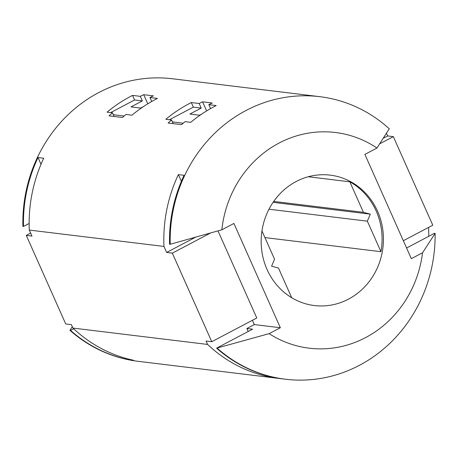 <?xml version="1.0" encoding="UTF-8"?>
<svg xmlns="http://www.w3.org/2000/svg" width="458" height="458" viewBox="0 0 458 458"><rect width="100%" height="100%" fill="white"/><g stroke="black" fill="none" stroke-linecap="round" stroke-linejoin="round"><path stroke-width="0.69" d="M380.942 251.688L367.356 221.174L370.304 214.155L363.417 212.329L349.832 181.809A65.683 61.074 96.9 0 1 380.942 251.688L264.919 237.588M349.832 181.809L308.24 176.754M296.12 181.54A65.683 61.074 -83.1 0 1 330.229 175.139A65.683 61.074 -83.1 0 1 382.699 229A65.683 61.074 -83.1 0 1 348.481 299.143A65.683 61.074 -83.1 0 1 314.377 305.549A65.683 61.074 -83.1 0 1 261.907 251.682A65.683 61.074 -83.1 0 1 296.12 181.54M269.138 333.647L216.594 348.16A142.318 132.322 96.9 0 0 274.027 377.352L268.336 376.659A142.318 132.322 -83.1 0 1 207.6 344.439L72.931 328.071L71.414 324.659L65.723 323.966L26.289 235.389L31.974 236.082L29.301 230.071A142.318 132.322 96.9 0 1 43.705 158.233L38.02 157.541A142.318 132.322 -83.1 0 0 23.507 226.435L22.9 226.361A142.318 132.322 -83.1 0 1 98.602 92.648A142.318 132.322 -83.1 0 1 172.494 78.77L319.81 96.678A142.318 132.322 96.9 0 0 245.917 110.55A142.318 132.322 96.9 0 0 170.216 244.263L221.844 229.802A108.638 101.006 -83.1 0 1 279.002 143.091A108.638 101.006 -83.1 0 1 376.968 148.026L364.9 154.386L411.336 258.684L422.545 252.776A108.638 101.006 -83.1 0 1 365.599 337.592A108.638 101.006 -83.1 0 1 269.138 333.647L280.348 327.733L233.912 223.441L221.844 229.802M29.301 230.071L163.964 246.438A142.318 132.322 -83.1 0 1 178.374 174.601L184.064 175.294A142.318 132.322 96.9 0 0 169.552 244.183L170.216 244.263M190.717 122.332A142.318 132.322 -83.1 0 1 214.063 106.68A142.318 132.322 -83.1 0 1 216.205 105.575L208.825 104.676A142.318 132.322 -83.1 0 1 212.254 103.016L202.585 101.836A142.318 132.322 96.9 0 0 199.161 103.502L191.312 102.552A142.318 132.322 96.9 0 0 189.171 103.657A142.318 132.322 96.9 0 0 165.825 119.303L171.595 120.007A142.318 132.322 96.9 0 0 168.103 123.013L181.58 124.65A142.318 132.322 -83.1 0 1 185.072 121.645L190.717 122.332M131.956 115.187A142.318 132.322 -83.1 0 1 155.296 99.535A142.318 132.322 -83.1 0 1 157.443 98.43L149.961 97.525A142.318 132.322 -83.1 0 1 153.39 95.859L143.726 94.686A142.318 132.322 96.9 0 0 140.297 96.346L132.545 95.407A142.318 132.322 96.9 0 0 130.404 96.512A142.318 132.322 96.9 0 0 107.058 112.158L112.508 112.823A142.318 132.322 96.9 0 0 109.015 115.834L122.492 117.471A142.318 132.322 -83.1 0 1 125.984 114.46L131.956 115.187M217.258 348.24A142.318 132.322 96.9 0 0 285.471 379.23A142.318 132.322 96.9 0 0 359.364 365.352A142.318 132.322 96.9 0 0 435.1 233.403L422.545 252.776M72.931 328.071A142.318 132.322 96.9 0 0 133.667 360.291L127.977 359.599A142.318 132.322 -83.1 0 1 70.549 330.407L69.942 330.332L72.301 326.657M285.471 379.23L138.156 361.322A142.318 132.322 -83.1 0 1 69.942 330.332M376.968 148.026L389.271 128.784A142.318 132.322 96.9 0 0 319.81 96.678M124.135 116.029L113.349 114.718L112.508 112.823M149.961 97.525L151.73 101.487M110.659 112.599L134.583 99.987L142.335 100.926L140.297 96.346M134.583 99.987L132.545 95.407M143.325 106.68L140.68 108.071L131.011 106.897L142.335 100.926M183.223 123.208L172.437 121.897L171.595 120.007M208.825 104.676L210.566 108.592M169.426 119.744L193.35 107.126L201.199 108.082L199.161 103.502M193.35 107.126L191.312 102.552M201.663 114.105L199.545 115.227L189.875 114.053L201.199 108.082M163.964 246.438L166.643 252.45L172.334 253.142L211.768 341.714L206.083 341.027L207.6 344.439M403.338 240.725L432.781 225.204L393.348 136.633L387.657 135.94L386.495 133.335M428.751 236.317A142.318 132.322 -83.1 0 0 428.614 227.924L428.425 227.5M218.008 230.901L256.783 317.989L211.768 341.714M172.334 253.142L210.445 233.053M195.429 237.278L166.643 252.45M379.854 143.743L393.348 136.633M387.657 135.94L383.489 138.133M30.646 233.093L26.289 235.389M406.578 248.007L434.436 233.317L435.1 233.403M73.669 328.764L70.549 330.407M23.507 226.435L29.146 223.458M216.594 348.16L252.581 329.188L246.891 328.495L254.333 324.573L280.348 327.733M246.891 328.495L248.225 331.483M268.004 375.909L268.336 376.659M254.333 324.573L252.427 320.285M178.374 174.601L181.368 181.328M127.645 358.849L127.977 359.599M261.953 230.929L274.537 259.182L271.588 266.201L278.475 268.027L291.689 297.711M363.417 212.329L273.718 201.423M370.304 214.155L273.082 202.339M367.356 221.174L268.989 209.214M38.02 157.541L41.014 164.273M173.21 123.637L172.437 121.897M206.627 110.916L202.585 101.836M147.791 103.817L143.726 94.686M114.122 116.452L113.349 114.718"/></g></svg>
